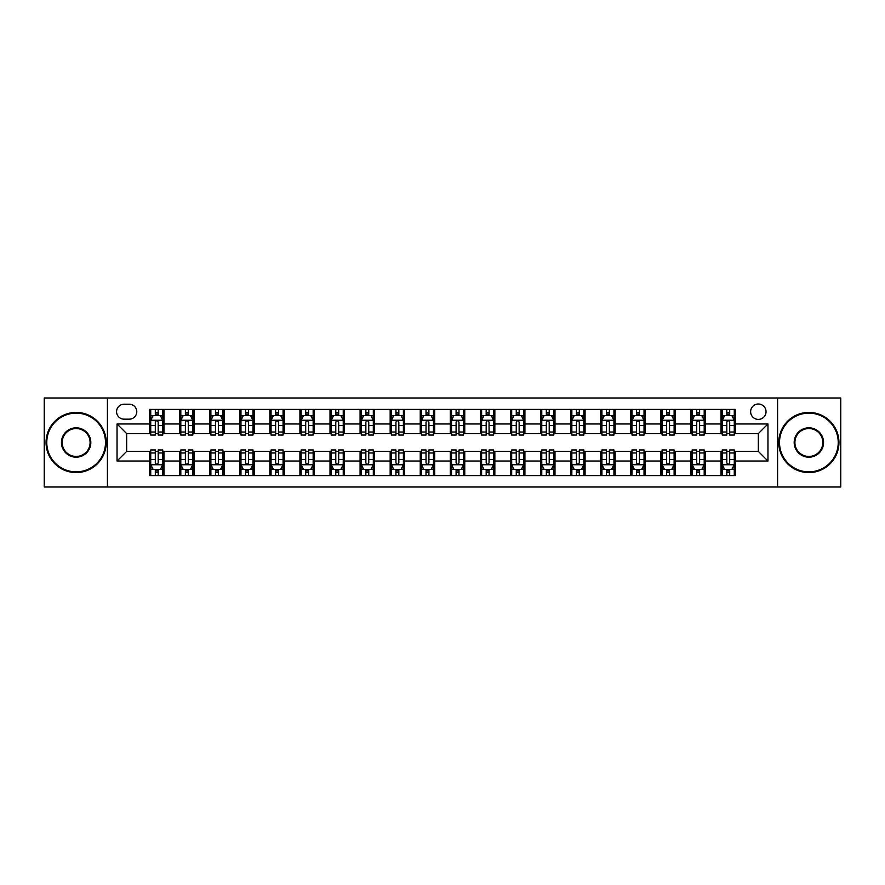 <?xml version="1.0" encoding="UTF-8"?>
<svg xmlns="http://www.w3.org/2000/svg" width="885" height="885" viewBox="0 0 885 885"><rect width="100%" height="100%" fill="white"/><g stroke="black" fill="none" stroke-linecap="round" stroke-linejoin="round"><path stroke-width="1.33" d="M758.334 404.002A7.699 7.699 0 0 0 750.635 411.702A7.699 7.699 0 0 0 758.334 419.401A7.699 7.699 0 0 0 766.034 411.702A7.699 7.699 0 0 0 758.334 404.002M777.583 487.015L840.75 487.015L840.75 397.984L777.583 397.984L777.583 487.015L107.417 487.015L107.417 397.984L44.25 397.984L44.25 487.015L107.417 487.015M124.022 419.158L129.31 419.158A7.456 7.456 0 0 0 136.777 411.702A7.456 7.456 0 0 0 129.31 404.235L124.022 404.235A7.456 7.456 0 0 0 116.566 411.702A7.456 7.456 0 0 0 124.022 419.158M777.583 397.984L107.417 397.984M149.532 461.03L117.041 461.03L117.041 423.97L149.532 423.97L149.532 433.595L126.666 433.595L126.666 451.405L149.532 451.405L149.532 475.588L735.468 475.588L735.468 451.405L758.334 451.405L758.334 433.595L735.468 433.595L735.468 423.97L767.959 423.97L767.959 461.03L735.468 461.03M735.468 423.97L735.468 409.412L149.532 409.412L149.532 423.97M721.032 409.412L721.032 433.595L722.237 433.595M726.806 433.595L729.694 433.595M734.273 433.595L735.468 433.595M721.032 433.595L704.194 433.595M690.953 409.412L690.953 433.595L692.158 433.595M696.727 433.595L699.615 433.595M690.953 433.595L674.116 433.595M660.874 409.412L660.874 433.595L662.08 433.595M666.648 433.595L669.536 433.595M660.874 433.595L644.037 433.595M630.795 409.412L630.795 433.595L632.001 433.595M636.569 433.595L639.457 433.595M630.795 433.595L613.947 433.595M600.716 409.412L600.716 433.595L601.922 433.595M606.49 433.595L609.378 433.595M600.716 433.595L583.868 433.595M570.637 409.412L570.637 433.595L571.843 433.595M576.412 433.595L579.299 433.595M570.637 433.595L553.789 433.595M540.558 409.412L540.558 433.595L541.764 433.595M546.333 433.595L549.22 433.595M540.558 433.595L523.71 433.595M510.479 409.412L510.479 433.595L511.685 433.595M516.254 433.595L519.141 433.595M510.479 433.595L493.631 433.595M480.4 409.412L480.4 433.595L481.606 433.595M486.175 433.595L489.062 433.595M480.4 433.595L463.552 433.595M450.321 409.412L450.321 433.595L451.527 433.595M456.096 433.595L458.983 433.595M450.321 433.595L433.473 433.595M420.242 409.412L420.242 433.595L421.448 433.595M426.017 433.595L428.904 433.595M420.242 433.595L403.394 433.595M390.163 409.412L390.163 433.595L391.369 433.595M395.938 433.595L398.825 433.595M390.163 433.595L373.315 433.595M360.084 409.412L360.084 433.595L361.29 433.595M365.859 433.595L368.746 433.595M360.084 433.595L343.236 433.595M330.005 409.412L330.005 433.595L331.211 433.595M335.78 433.595L338.667 433.595M330.005 433.595L313.157 433.595M299.926 409.412L299.926 433.595L301.132 433.595M305.701 433.595L308.588 433.595M299.926 433.595L283.078 433.595M269.848 409.412L269.848 433.595L271.053 433.595M275.622 433.595L278.51 433.595M269.848 433.595L252.999 433.595M239.769 409.412L239.769 433.595L240.963 433.595M245.543 433.595L248.431 433.595M239.769 433.595L222.92 433.595M209.69 409.412L209.69 433.595L210.884 433.595M215.464 433.595L218.352 433.595M209.69 433.595L192.841 433.595M179.611 409.412L179.611 433.595L180.805 433.595M185.385 433.595L188.273 433.595M179.611 433.595L162.763 433.595M149.532 433.595L150.727 433.595M155.306 433.595L158.194 433.595M149.532 451.405L150.727 451.405M155.306 451.405L158.194 451.405M162.763 451.405L163.968 451.405L163.968 475.588M180.805 451.405L163.968 451.405M185.385 451.405L188.273 451.405M192.841 451.405L194.047 451.405L194.047 475.588M210.884 451.405L194.047 451.405M215.464 451.405L218.352 451.405M222.92 451.405L224.126 451.405L224.126 475.588M240.963 451.405L224.126 451.405M245.543 451.405L248.431 451.405M252.999 451.405L254.205 451.405L254.205 475.588M271.053 451.405L254.205 451.405M275.622 451.405L278.51 451.405M283.078 451.405L284.284 451.405L284.284 475.588M301.132 451.405L284.284 451.405M305.701 451.405L308.588 451.405M313.157 451.405L314.363 451.405L314.363 475.588M331.211 451.405L314.363 451.405M335.78 451.405L338.667 451.405M343.236 451.405L344.442 451.405L344.442 475.588M361.29 451.405L344.442 451.405M365.859 451.405L368.746 451.405M373.315 451.405L374.521 451.405L374.521 475.588M391.369 451.405L374.521 451.405M395.938 451.405L398.825 451.405M403.394 451.405L404.6 451.405L404.6 475.588M421.448 451.405L404.6 451.405M426.017 451.405L428.904 451.405M433.473 451.405L434.679 451.405L434.679 475.588M451.527 451.405L434.679 451.405M456.096 451.405L458.983 451.405M463.552 451.405L464.758 451.405L464.758 475.588M481.606 451.405L464.758 451.405M486.175 451.405L489.062 451.405M493.631 451.405L494.837 451.405L494.837 475.588M511.685 451.405L494.837 451.405M516.254 451.405L519.141 451.405M523.71 451.405L524.916 451.405L524.916 475.588M541.764 451.405L524.916 451.405M546.333 451.405L549.22 451.405M553.789 451.405L554.995 451.405L554.995 475.588M571.843 451.405L554.995 451.405M576.412 451.405L579.299 451.405M583.868 451.405L585.073 451.405L585.073 475.588M601.922 451.405L585.073 451.405M606.49 451.405L609.378 451.405M613.947 451.405L615.152 451.405L615.152 475.588M632.001 451.405L615.152 451.405M636.569 451.405L639.457 451.405M644.037 451.405L645.231 451.405L645.231 475.588M662.08 451.405L645.231 451.405M666.648 451.405L669.536 451.405M674.116 451.405L675.31 451.405L675.31 475.588M692.158 451.405L675.31 451.405M696.727 451.405L699.615 451.405M704.194 451.405L705.389 451.405L705.389 475.588M722.237 451.405L705.389 451.405M726.806 451.405L729.694 451.405M734.273 451.405L735.468 451.405M163.968 409.412L163.968 433.595M149.532 415.43L150.727 415.43M155.306 415.43L158.194 415.43M162.763 415.43L163.968 415.43M149.532 469.57L150.727 469.57M155.306 469.57L158.194 469.57M162.763 469.57L163.968 469.57M179.611 451.405L179.611 475.588M194.047 409.412L194.047 433.595M179.611 415.43L180.805 415.43M185.385 415.43L188.273 415.43M192.841 415.43L194.047 415.43M179.611 469.57L180.805 469.57M185.385 469.57L188.273 469.57M192.841 469.57L194.047 469.57M209.69 451.405L209.69 475.588M209.69 469.57L210.884 469.57M215.464 469.57L218.352 469.57M222.92 469.57L224.126 469.57M224.126 409.412L224.126 433.595M209.69 415.43L210.884 415.43M215.464 415.43L218.352 415.43M222.92 415.43L224.126 415.43M239.769 451.405L239.769 475.588M239.769 469.57L240.963 469.57M245.543 469.57L248.431 469.57M252.999 469.57L254.205 469.57M254.205 409.412L254.205 433.595M239.769 415.43L240.963 415.43M245.543 415.43L248.431 415.43M252.999 415.43L254.205 415.43M269.848 451.405L269.848 475.588M269.848 469.57L271.053 469.57M275.622 469.57L278.51 469.57M283.078 469.57L284.284 469.57M284.284 409.412L284.284 433.595M269.848 415.43L271.053 415.43M275.622 415.43L278.51 415.43M283.078 415.43L284.284 415.43M299.926 451.405L299.926 475.588M299.926 469.57L301.132 469.57M305.701 469.57L308.588 469.57M313.157 469.57L314.363 469.57M314.363 409.412L314.363 433.595M299.926 415.43L301.132 415.43M305.701 415.43L308.588 415.43M313.157 415.43L314.363 415.43M330.005 451.405L330.005 475.588M330.005 469.57L331.211 469.57M335.78 469.57L338.667 469.57M343.236 469.57L344.442 469.57M344.442 409.412L344.442 433.595M330.005 415.43L331.211 415.43M335.78 415.43L338.667 415.43M343.236 415.43L344.442 415.43M360.084 451.405L360.084 475.588M360.084 469.57L361.29 469.57M365.859 469.57L368.746 469.57M373.315 469.57L374.521 469.57M374.521 409.412L374.521 433.595M360.084 415.43L361.29 415.43M365.859 415.43L368.746 415.43M373.315 415.43L374.521 415.43M390.163 451.405L390.163 475.588M390.163 469.57L391.369 469.57M395.938 469.57L398.825 469.57M403.394 469.57L404.6 469.57M404.6 409.412L404.6 433.595M390.163 415.43L391.369 415.43M395.938 415.43L398.825 415.43M403.394 415.43L404.6 415.43M420.242 451.405L420.242 475.588M420.242 469.57L421.448 469.57M426.017 469.57L428.904 469.57M433.473 469.57L434.679 469.57M434.679 409.412L434.679 433.595M420.242 415.43L421.448 415.43M426.017 415.43L428.904 415.43M433.473 415.43L434.679 415.43M450.321 451.405L450.321 475.588M450.321 469.57L451.527 469.57M456.096 469.57L458.983 469.57M463.552 469.57L464.758 469.57M464.758 409.412L464.758 433.595M450.321 415.43L451.527 415.43M456.096 415.43L458.983 415.43M463.552 415.43L464.758 415.43M480.4 451.405L480.4 475.588M480.4 469.57L481.606 469.57M486.175 469.57L489.062 469.57M493.631 469.57L494.837 469.57M494.837 409.412L494.837 433.595M480.4 415.43L481.606 415.43M486.175 415.43L489.062 415.43M493.631 415.43L494.837 415.43M510.479 451.405L510.479 475.588M510.479 469.57L511.685 469.57M516.254 469.57L519.141 469.57M523.71 469.57L524.916 469.57M524.916 409.412L524.916 433.595M510.479 415.43L511.685 415.43M516.254 415.43L519.141 415.43M523.71 415.43L524.916 415.43M540.558 451.405L540.558 475.588M540.558 469.57L541.764 469.57M546.333 469.57L549.22 469.57M553.789 469.57L554.995 469.57M554.995 409.412L554.995 433.595M540.558 415.43L541.764 415.43M546.333 415.43L549.22 415.43M553.789 415.43L554.995 415.43M570.637 451.405L570.637 475.588M570.637 469.57L571.843 469.57M576.412 469.57L579.299 469.57M583.868 469.57L585.073 469.57M585.073 409.412L585.073 433.595M570.637 415.43L571.843 415.43M576.412 415.43L579.299 415.43M583.868 415.43L585.073 415.43M600.716 451.405L600.716 475.588M600.716 469.57L601.922 469.57M606.49 469.57L609.378 469.57M613.947 469.57L615.152 469.57M615.152 409.412L615.152 433.595M600.716 415.43L601.922 415.43M606.49 415.43L609.378 415.43M613.947 415.43L615.152 415.43M630.795 451.405L630.795 475.588M630.795 469.57L632.001 469.57M636.569 469.57L639.457 469.57M644.037 469.57L645.231 469.57M645.231 409.412L645.231 433.595M630.795 415.43L632.001 415.43M636.569 415.43L639.457 415.43M644.037 415.43L645.231 415.43M660.874 451.405L660.874 475.588M660.874 469.57L662.08 469.57M666.648 469.57L669.536 469.57M674.116 469.57L675.31 469.57M675.31 409.412L675.31 433.595M660.874 415.43L662.08 415.43M666.648 415.43L669.536 415.43M674.116 415.43L675.31 415.43M690.953 451.405L690.953 475.588M690.953 469.57L692.158 469.57M696.727 469.57L699.615 469.57M704.194 469.57L705.389 469.57M705.389 409.412L705.389 433.595M690.953 415.43L692.158 415.43M696.727 415.43L699.615 415.43M704.194 415.43L705.389 415.43M721.032 451.405L721.032 475.588M721.032 469.57L722.237 469.57M726.806 469.57L729.694 469.57M734.273 469.57L735.468 469.57M721.032 415.43L722.237 415.43M726.806 415.43L729.694 415.43M734.273 415.43L735.468 415.43M126.666 433.595L117.041 423.97M126.666 451.405L117.041 461.03M767.959 423.97L758.334 433.595M767.959 461.03L758.334 451.405M158.194 412.543L155.306 412.543M162.763 432.024L158.194 432.024L158.194 435.044L162.763 435.044L162.763 420.364L160.351 415.552L153.138 415.552L150.727 420.364L150.727 435.044L155.306 435.044L155.306 432.024L150.727 432.024M150.727 420.364L150.727 409.412M162.763 420.364L162.763 409.412M155.306 415.552L155.306 409.412M158.194 409.412L158.194 415.552M158.194 432.024L158.194 422.167C157.231 420.309 156.269 420.309 155.306 422.167L155.306 432.024M155.306 472.457L158.194 472.457M150.727 452.976L155.306 452.976L155.306 449.956L150.727 449.956L150.727 464.636L153.138 469.448L160.351 469.448L162.763 464.636L162.763 449.956L158.194 449.956L158.194 452.976L162.763 452.976M162.763 464.636L162.763 475.588M150.727 464.636L150.727 475.588M158.194 469.448L158.194 475.588M155.306 475.588L155.306 469.448M155.306 452.976L155.306 462.833C156.269 464.691 157.231 464.691 158.194 462.833L158.194 452.976M188.273 412.543L185.385 412.543M192.841 432.024L188.273 432.024L188.273 435.044L192.841 435.044L192.841 420.364L190.441 415.552L183.217 415.552L180.805 420.364L180.805 435.044L185.385 435.044L185.385 432.024L180.805 432.024M180.805 420.364L180.805 409.412M192.841 420.364L192.841 409.412M185.385 415.552L185.385 409.412M188.273 409.412L188.273 415.552M188.273 432.024L188.273 422.167C187.31 420.309 186.348 420.309 185.385 422.167L185.385 432.024M218.352 412.543L215.464 412.543M222.92 432.024L218.352 432.024L218.352 435.044L222.92 435.044L222.92 420.364L220.52 415.552L213.296 415.552L210.884 420.364L210.884 435.044L215.464 435.044L215.464 432.024L210.884 432.024M210.884 420.364L210.884 409.412M222.92 420.364L222.92 409.412M215.464 415.552L215.464 409.412M218.352 409.412L218.352 415.552M218.352 432.024L218.352 422.167C217.389 420.309 216.427 420.309 215.464 422.167L215.464 432.024M248.431 412.543L245.543 412.543M252.999 432.024L248.431 432.024L248.431 435.044L252.999 435.044L252.999 420.364L250.599 415.552L243.375 415.552L240.963 420.364L240.963 435.044L245.543 435.044L245.543 432.024L240.963 432.024M240.963 420.364L240.963 409.412M252.999 420.364L252.999 409.412M245.543 415.552L245.543 409.412M248.431 409.412L248.431 415.552M248.431 432.024L248.431 422.167C247.468 420.309 246.506 420.309 245.543 422.167L245.543 432.024M185.385 472.457L188.273 472.457M180.805 452.976L185.385 452.976L185.385 449.956L180.805 449.956L180.805 464.636L183.217 469.448L190.441 469.448L192.841 464.636L192.841 449.956L188.273 449.956L188.273 452.976L192.841 452.976M192.841 464.636L192.841 475.588M180.805 464.636L180.805 475.588M188.273 469.448L188.273 475.588M185.385 475.588L185.385 469.448M185.385 452.976L185.385 462.833C186.348 464.691 187.31 464.691 188.273 462.833L188.273 452.976M215.464 472.457L218.352 472.457M210.884 452.976L215.464 452.976L215.464 449.956L210.884 449.956L210.884 464.636L213.296 469.448L220.52 469.448L222.92 464.636L222.92 449.956L218.352 449.956L218.352 452.976L222.92 452.976M222.92 464.636L222.92 475.588M210.884 464.636L210.884 475.588M218.352 469.448L218.352 475.588M215.464 475.588L215.464 469.448M215.464 452.976L215.464 462.833C216.427 464.691 217.389 464.691 218.352 462.833L218.352 452.976M245.543 472.457L248.431 472.457M240.963 452.976L245.543 452.976L245.543 449.956L240.963 449.956L240.963 464.636L243.375 469.448L250.599 469.448L252.999 464.636L252.999 449.956L248.431 449.956L248.431 452.976L252.999 452.976M252.999 464.636L252.999 475.588M240.963 464.636L240.963 475.588M248.431 469.448L248.431 475.588M245.543 475.588L245.543 469.448M245.543 452.976L245.543 462.833C246.506 464.691 247.468 464.691 248.431 462.833L248.431 452.976M278.51 412.543L275.622 412.543M283.078 432.024L278.51 432.024L278.51 435.044L283.078 435.044L283.078 420.364L280.678 415.552L273.454 415.552L271.053 420.364L271.053 435.044L275.622 435.044L275.622 432.024L271.053 432.024M271.053 420.364L271.053 409.412M283.078 420.364L283.078 409.412M275.622 415.552L275.622 409.412M278.51 409.412L278.51 415.552M278.51 432.024L278.51 422.167C277.547 420.309 276.585 420.309 275.622 422.167L275.622 432.024M275.622 472.457L278.51 472.457M271.053 452.976L275.622 452.976L275.622 449.956L271.053 449.956L271.053 464.636L273.454 469.448L280.678 469.448L283.078 464.636L283.078 449.956L278.51 449.956L278.51 452.976L283.078 452.976M283.078 464.636L283.078 475.588M271.053 464.636L271.053 475.588M278.51 469.448L278.51 475.588M275.622 475.588L275.622 469.448M275.622 452.976L275.622 462.833C276.585 464.691 277.547 464.691 278.51 462.833L278.51 452.976M76.132 413.14A29.36 29.36 0 0 0 46.772 442.5A29.36 29.36 0 0 0 76.132 471.86A29.36 29.36 0 0 0 105.492 442.5A29.36 29.36 0 0 0 76.132 413.14M76.132 472.579A30.079 30.079 0 0 1 46.053 442.5A30.079 30.079 0 0 1 76.132 412.421A30.079 30.079 0 0 1 106.211 442.5A30.079 30.079 0 0 1 76.132 472.579M76.132 427.82A14.68 14.68 0 0 1 90.812 442.5A14.68 14.68 0 0 1 76.132 457.18A14.68 14.68 0 0 1 61.452 442.5A14.68 14.68 0 0 1 76.132 427.82M76.132 456.461A13.961 13.961 0 0 0 90.093 442.5A13.961 13.961 0 0 0 76.132 428.539A13.961 13.961 0 0 0 62.182 442.5A13.961 13.961 0 0 0 76.132 456.461M808.868 413.14A29.36 29.36 0 0 0 779.508 442.5A29.36 29.36 0 0 0 808.868 471.86A29.36 29.36 0 0 0 838.228 442.5A29.36 29.36 0 0 0 808.868 413.14M808.868 472.579A30.079 30.079 0 0 1 778.789 442.5A30.079 30.079 0 0 1 808.868 412.421A30.079 30.079 0 0 1 838.947 442.5A30.079 30.079 0 0 1 808.868 472.579M808.868 427.82A14.68 14.68 0 0 1 823.548 442.5A14.68 14.68 0 0 1 808.868 457.18A14.68 14.68 0 0 1 794.188 442.5A14.68 14.68 0 0 1 808.868 427.82M808.868 456.461A13.961 13.961 0 0 0 822.818 442.5A13.961 13.961 0 0 0 808.868 428.539A13.961 13.961 0 0 0 794.907 442.5A13.961 13.961 0 0 0 808.868 456.461M308.588 412.543L305.701 412.543M313.157 432.024L308.588 432.024L308.588 435.044L313.157 435.044L313.157 420.364L310.757 415.552L303.533 415.552L301.132 420.364L301.132 435.044L305.701 435.044L305.701 432.024L301.132 432.024M301.132 420.364L301.132 409.412M313.157 420.364L313.157 409.412M305.701 415.552L305.701 409.412M308.588 409.412L308.588 415.552M308.588 432.024L308.588 422.167C307.626 420.309 306.664 420.309 305.701 422.167L305.701 432.024M338.667 412.543L335.78 412.543M343.236 432.024L338.667 432.024L338.667 435.044L343.236 435.044L343.236 420.364L340.836 415.552L333.612 415.552L331.211 420.364L331.211 435.044L335.78 435.044L335.78 432.024L331.211 432.024M331.211 420.364L331.211 409.412M343.236 420.364L343.236 409.412M335.78 415.552L335.78 409.412M338.667 409.412L338.667 415.552M338.667 432.024L338.667 422.167C337.705 420.309 336.742 420.309 335.78 422.167L335.78 432.024M368.746 412.543L365.859 412.543M373.315 432.024L368.746 432.024L368.746 435.044L373.315 435.044L373.315 420.364L370.915 415.552L363.691 415.552L361.29 420.364L361.29 435.044L365.859 435.044L365.859 432.024L361.29 432.024M361.29 420.364L361.29 409.412M373.315 420.364L373.315 409.412M365.859 415.552L365.859 409.412M368.746 409.412L368.746 415.552M368.746 432.024L368.746 422.167C367.784 420.309 366.821 420.309 365.859 422.167L365.859 432.024M398.825 412.543L395.938 412.543M403.394 432.024L398.825 432.024L398.825 435.044L403.394 435.044L403.394 420.364L400.993 415.552L393.77 415.552L391.369 420.364L391.369 435.044L395.938 435.044L395.938 432.024L391.369 432.024M391.369 420.364L391.369 409.412M403.394 420.364L403.394 409.412M395.938 415.552L395.938 409.412M398.825 409.412L398.825 415.552M398.825 432.024L398.825 422.167C397.863 420.309 396.9 420.309 395.938 422.167L395.938 432.024M428.904 412.543L426.017 412.543M433.473 432.024L428.904 432.024L428.904 435.044L433.473 435.044L433.473 420.364L431.072 415.552L423.849 415.552L421.448 420.364L421.448 435.044L426.017 435.044L426.017 432.024L421.448 432.024M421.448 420.364L421.448 409.412M433.473 420.364L433.473 409.412M426.017 415.552L426.017 409.412M428.904 409.412L428.904 415.552M428.904 432.024L428.904 422.167C427.942 420.309 426.979 420.309 426.017 422.167L426.017 432.024M305.701 472.457L308.588 472.457M301.132 452.976L305.701 452.976L305.701 449.956L301.132 449.956L301.132 464.636L303.533 469.448L310.757 469.448L313.157 464.636L313.157 449.956L308.588 449.956L308.588 452.976L313.157 452.976M313.157 464.636L313.157 475.588M301.132 464.636L301.132 475.588M308.588 469.448L308.588 475.588M305.701 475.588L305.701 469.448M305.701 452.976L305.701 462.833C306.664 464.691 307.626 464.691 308.588 462.833L308.588 452.976M335.78 472.457L338.667 472.457M331.211 452.976L335.78 452.976L335.78 449.956L331.211 449.956L331.211 464.636L333.612 469.448L340.836 469.448L343.236 464.636L343.236 449.956L338.667 449.956L338.667 452.976L343.236 452.976M343.236 464.636L343.236 475.588M331.211 464.636L331.211 475.588M338.667 469.448L338.667 475.588M335.78 475.588L335.78 469.448M335.78 452.976L335.78 462.833C336.742 464.691 337.705 464.691 338.667 462.833L338.667 452.976M365.859 472.457L368.746 472.457M361.29 452.976L365.859 452.976L365.859 449.956L361.29 449.956L361.29 464.636L363.691 469.448L370.915 469.448L373.315 464.636L373.315 449.956L368.746 449.956L368.746 452.976L373.315 452.976M373.315 464.636L373.315 475.588M361.29 464.636L361.29 475.588M368.746 469.448L368.746 475.588M365.859 475.588L365.859 469.448M365.859 452.976L365.859 462.833C366.821 464.691 367.784 464.691 368.746 462.833L368.746 452.976M395.938 472.457L398.825 472.457M391.369 452.976L395.938 452.976L395.938 449.956L391.369 449.956L391.369 464.636L393.77 469.448L400.993 469.448L403.394 464.636L403.394 449.956L398.825 449.956L398.825 452.976L403.394 452.976M403.394 464.636L403.394 475.588M391.369 464.636L391.369 475.588M398.825 469.448L398.825 475.588M395.938 475.588L395.938 469.448M395.938 452.976L395.938 462.833C396.9 464.691 397.863 464.691 398.825 462.833L398.825 452.976M426.017 472.457L428.904 472.457M421.448 452.976L426.017 452.976L426.017 449.956L421.448 449.956L421.448 464.636L423.849 469.448L431.072 469.448L433.473 464.636L433.473 449.956L428.904 449.956L428.904 452.976L433.473 452.976M433.473 464.636L433.473 475.588M421.448 464.636L421.448 475.588M428.904 469.448L428.904 475.588M426.017 475.588L426.017 469.448M426.017 452.976L426.017 462.833C426.979 464.691 427.942 464.691 428.904 462.833L428.904 452.976M458.983 412.543L456.096 412.543M463.552 432.024L458.983 432.024L458.983 435.044L463.552 435.044L463.552 420.364L461.151 415.552L453.928 415.552L451.527 420.364L451.527 435.044L456.096 435.044L456.096 432.024L451.527 432.024M451.527 420.364L451.527 409.412M463.552 420.364L463.552 409.412M456.096 415.552L456.096 409.412M458.983 409.412L458.983 415.552M458.983 432.024L458.983 422.167C458.021 420.309 457.058 420.309 456.096 422.167L456.096 432.024M456.096 472.457L458.983 472.457M451.527 452.976L456.096 452.976L456.096 449.956L451.527 449.956L451.527 464.636L453.928 469.448L461.151 469.448L463.552 464.636L463.552 449.956L458.983 449.956L458.983 452.976L463.552 452.976M463.552 464.636L463.552 475.588M451.527 464.636L451.527 475.588M458.983 469.448L458.983 475.588M456.096 475.588L456.096 469.448M456.096 452.976L456.096 462.833C457.058 464.691 458.021 464.691 458.983 462.833L458.983 452.976M489.062 412.543L486.175 412.543M493.631 432.024L489.062 432.024L489.062 435.044L493.631 435.044L493.631 420.364L491.23 415.552L484.006 415.552L481.606 420.364L481.606 435.044L486.175 435.044L486.175 432.024L481.606 432.024M481.606 420.364L481.606 409.412M493.631 420.364L493.631 409.412M486.175 415.552L486.175 409.412M489.062 409.412L489.062 415.552M489.062 432.024L489.062 422.167C488.1 420.309 487.137 420.309 486.175 422.167L486.175 432.024M486.175 472.457L489.062 472.457M481.606 452.976L486.175 452.976L486.175 449.956L481.606 449.956L481.606 464.636L484.006 469.448L491.23 469.448L493.631 464.636L493.631 449.956L489.062 449.956L489.062 452.976L493.631 452.976M493.631 464.636L493.631 475.588M481.606 464.636L481.606 475.588M489.062 469.448L489.062 475.588M486.175 475.588L486.175 469.448M486.175 452.976L486.175 462.833C487.137 464.691 488.1 464.691 489.062 462.833L489.062 452.976M519.141 412.543L516.254 412.543M523.71 432.024L519.141 432.024L519.141 435.044L523.71 435.044L523.71 420.364L521.309 415.552L514.085 415.552L511.685 420.364L511.685 435.044L516.254 435.044L516.254 432.024L511.685 432.024M511.685 420.364L511.685 409.412M523.71 420.364L523.71 409.412M516.254 415.552L516.254 409.412M519.141 409.412L519.141 415.552M519.141 432.024L519.141 422.167C518.179 420.309 517.216 420.309 516.254 422.167L516.254 432.024M516.254 472.457L519.141 472.457M511.685 452.976L516.254 452.976L516.254 449.956L511.685 449.956L511.685 464.636L514.085 469.448L521.309 469.448L523.71 464.636L523.71 449.956L519.141 449.956L519.141 452.976L523.71 452.976M523.71 464.636L523.71 475.588M511.685 464.636L511.685 475.588M519.141 469.448L519.141 475.588M516.254 475.588L516.254 469.448M516.254 452.976L516.254 462.833C517.216 464.691 518.179 464.691 519.141 462.833L519.141 452.976M549.22 412.543L546.333 412.543M553.789 432.024L549.22 432.024L549.22 435.044L553.789 435.044L553.789 420.364L551.388 415.552L544.164 415.552L541.764 420.364L541.764 435.044L546.333 435.044L546.333 432.024L541.764 432.024M541.764 420.364L541.764 409.412M553.789 420.364L553.789 409.412M546.333 415.552L546.333 409.412M549.22 409.412L549.22 415.552M549.22 432.024L549.22 422.167C548.258 420.309 547.295 420.309 546.333 422.167L546.333 432.024M546.333 472.457L549.22 472.457M541.764 452.976L546.333 452.976L546.333 449.956L541.764 449.956L541.764 464.636L544.164 469.448L551.388 469.448L553.789 464.636L553.789 449.956L549.22 449.956L549.22 452.976L553.789 452.976M553.789 464.636L553.789 475.588M541.764 464.636L541.764 475.588M549.22 469.448L549.22 475.588M546.333 475.588L546.333 469.448M546.333 452.976L546.333 462.833C547.295 464.691 548.258 464.691 549.22 462.833L549.22 452.976M579.299 412.543L576.412 412.543M583.868 432.024L579.299 432.024L579.299 435.044L583.868 435.044L583.868 420.364L581.467 415.552L574.243 415.552L571.843 420.364L571.843 435.044L576.412 435.044L576.412 432.024L571.843 432.024M571.843 420.364L571.843 409.412M583.868 420.364L583.868 409.412M576.412 415.552L576.412 409.412M579.299 409.412L579.299 415.552M579.299 432.024L579.299 422.167C578.336 420.309 577.374 420.309 576.412 422.167L576.412 432.024M576.412 472.457L579.299 472.457M571.843 452.976L576.412 452.976L576.412 449.956L571.843 449.956L571.843 464.636L574.243 469.448L581.467 469.448L583.868 464.636L583.868 449.956L579.299 449.956L579.299 452.976L583.868 452.976M583.868 464.636L583.868 475.588M571.843 464.636L571.843 475.588M579.299 469.448L579.299 475.588M576.412 475.588L576.412 469.448M576.412 452.976L576.412 462.833C577.374 464.691 578.336 464.691 579.299 462.833L579.299 452.976M609.378 412.543L606.49 412.543M613.947 432.024L609.378 432.024L609.378 435.044L613.947 435.044L613.947 420.364L611.546 415.552L604.322 415.552L601.922 420.364L601.922 435.044L606.49 435.044L606.49 432.024L601.922 432.024M601.922 420.364L601.922 409.412M613.947 420.364L613.947 409.412M606.49 415.552L606.49 409.412M609.378 409.412L609.378 415.552M609.378 432.024L609.378 422.167C608.415 420.309 607.453 420.309 606.49 422.167L606.49 432.024M606.49 472.457L609.378 472.457M601.922 452.976L606.49 452.976L606.49 449.956L601.922 449.956L601.922 464.636L604.322 469.448L611.546 469.448L613.947 464.636L613.947 449.956L609.378 449.956L609.378 452.976L613.947 452.976M613.947 464.636L613.947 475.588M601.922 464.636L601.922 475.588M609.378 469.448L609.378 475.588M606.49 475.588L606.49 469.448M606.49 452.976L606.49 462.833C607.453 464.691 608.415 464.691 609.378 462.833L609.378 452.976M639.457 412.543L636.569 412.543M644.037 432.024L639.457 432.024L639.457 435.044L644.037 435.044L644.037 420.364L641.625 415.552L634.401 415.552L632.001 420.364L632.001 435.044L636.569 435.044L636.569 432.024L632.001 432.024M632.001 420.364L632.001 409.412M644.037 420.364L644.037 409.412M636.569 415.552L636.569 409.412M639.457 409.412L639.457 415.552M639.457 432.024L639.457 422.167C638.494 420.309 637.532 420.309 636.569 422.167L636.569 432.024M669.536 412.543L666.648 412.543M674.116 432.024L669.536 432.024L669.536 435.044L674.116 435.044L674.116 420.364L671.704 415.552L664.48 415.552L662.08 420.364L662.08 435.044L666.648 435.044L666.648 432.024L662.08 432.024M662.08 420.364L662.08 409.412M674.116 420.364L674.116 409.412M666.648 415.552L666.648 409.412M669.536 409.412L669.536 415.552M669.536 432.024L669.536 422.167C668.573 420.309 667.611 420.309 666.648 422.167L666.648 432.024M699.615 412.543L696.727 412.543M704.194 432.024L699.615 432.024L699.615 435.044L704.194 435.044L704.194 420.364L701.783 415.552L694.559 415.552L692.158 420.364L692.158 435.044L696.727 435.044L696.727 432.024L692.158 432.024M692.158 420.364L692.158 409.412M704.194 420.364L704.194 409.412M696.727 415.552L696.727 409.412M699.615 409.412L699.615 415.552M699.615 432.024L699.615 422.167C698.652 420.309 697.69 420.309 696.727 422.167L696.727 432.024M729.694 412.543L726.806 412.543M734.273 432.024L729.694 432.024L729.694 435.044L734.273 435.044L734.273 420.364L731.862 415.552L724.649 415.552L722.237 420.364L722.237 435.044L726.806 435.044L726.806 432.024L722.237 432.024M722.237 420.364L722.237 409.412M734.273 420.364L734.273 409.412M726.806 415.552L726.806 409.412M729.694 409.412L729.694 415.552M729.694 432.024L729.694 422.167C728.731 420.309 727.769 420.309 726.806 422.167L726.806 432.024M636.569 472.457L639.457 472.457M632.001 452.976L636.569 452.976L636.569 449.956L632.001 449.956L632.001 464.636L634.401 469.448L641.625 469.448L644.037 464.636L644.037 449.956L639.457 449.956L639.457 452.976L644.037 452.976M644.037 464.636L644.037 475.588M632.001 464.636L632.001 475.588M639.457 469.448L639.457 475.588M636.569 475.588L636.569 469.448M636.569 452.976L636.569 462.833C637.532 464.691 638.494 464.691 639.457 462.833L639.457 452.976M666.648 472.457L669.536 472.457M662.08 452.976L666.648 452.976L666.648 449.956L662.08 449.956L662.08 464.636L664.48 469.448L671.704 469.448L674.116 464.636L674.116 449.956L669.536 449.956L669.536 452.976L674.116 452.976M674.116 464.636L674.116 475.588M662.08 464.636L662.08 475.588M669.536 469.448L669.536 475.588M666.648 475.588L666.648 469.448M666.648 452.976L666.648 462.833C667.611 464.691 668.573 464.691 669.536 462.833L669.536 452.976M696.727 472.457L699.615 472.457M692.158 452.976L696.727 452.976L696.727 449.956L692.158 449.956L692.158 464.636L694.559 469.448L701.783 469.448L704.194 464.636L704.194 449.956L699.615 449.956L699.615 452.976L704.194 452.976M704.194 464.636L704.194 475.588M692.158 464.636L692.158 475.588M699.615 469.448L699.615 475.588M696.727 475.588L696.727 469.448M696.727 452.976L696.727 462.833C697.69 464.691 698.652 464.691 699.615 462.833L699.615 452.976M726.806 472.457L729.694 472.457M722.237 452.976L726.806 452.976L726.806 449.956L722.237 449.956L722.237 464.636L724.649 469.448L731.862 469.448L734.273 464.636L734.273 449.956L729.694 449.956L729.694 452.976L734.273 452.976M734.273 464.636L734.273 475.588M722.237 464.636L722.237 475.588M729.694 469.448L729.694 475.588M726.806 475.588L726.806 469.448M726.806 452.976L726.806 462.833C727.769 464.691 728.731 464.691 729.694 462.833L729.694 452.976M179.611 461.03L163.968 461.03M179.611 423.97L163.968 423.97M209.69 423.97L194.047 423.97M209.69 461.03L194.047 461.03M239.769 423.97L224.126 423.97M239.769 461.03L224.126 461.03M269.848 423.97L254.205 423.97M269.848 461.03L254.205 461.03M299.926 423.97L284.284 423.97M299.926 461.03L284.284 461.03M330.005 423.97L314.363 423.97M330.005 461.03L314.363 461.03M360.084 423.97L344.442 423.97M360.084 461.03L344.442 461.03M390.163 423.97L374.521 423.97M390.163 461.03L374.521 461.03M420.242 423.97L404.6 423.97M420.242 461.03L404.6 461.03M450.321 423.97L434.679 423.97M450.321 461.03L434.679 461.03M480.4 423.97L464.758 423.97M480.4 461.03L464.758 461.03M510.479 423.97L494.837 423.97M510.479 461.03L494.837 461.03M540.558 423.97L524.916 423.97M540.558 461.03L524.916 461.03M570.637 423.97L554.995 423.97M570.637 461.03L554.995 461.03M600.716 423.97L585.073 423.97M600.716 461.03L585.073 461.03M630.795 423.97L615.152 423.97M630.795 461.03L615.152 461.03M660.874 423.97L645.231 423.97M660.874 461.03L645.231 461.03M690.953 423.97L675.31 423.97M690.953 461.03L675.31 461.03M721.032 423.97L705.389 423.97M721.032 461.03L705.389 461.03M162.707 420.242L150.793 420.242M150.727 415.839L152.994 415.839M160.506 415.839L162.763 415.839M155.306 425.574L150.727 425.574M162.763 425.574L158.194 425.574M158.194 414.069L155.306 414.069M150.793 464.758L162.707 464.758M162.763 469.161L160.506 469.161M152.994 469.161L150.727 469.161M158.194 459.426L162.763 459.426M150.727 459.426L155.306 459.426M155.306 470.931L158.194 470.931M192.786 420.242L180.872 420.242M180.805 415.839L183.073 415.839M190.585 415.839L192.841 415.839M185.385 425.574L180.805 425.574M192.841 425.574L188.273 425.574M188.273 414.069L185.385 414.069M222.865 420.242L210.951 420.242M210.884 415.839L213.152 415.839M220.664 415.839L222.92 415.839M215.464 425.574L210.884 425.574M222.92 425.574L218.352 425.574M218.352 414.069L215.464 414.069M252.944 420.242L241.03 420.242M240.963 415.839L243.231 415.839M250.743 415.839L252.999 415.839M245.543 425.574L240.963 425.574M252.999 425.574L248.431 425.574M248.431 414.069L245.543 414.069M180.872 464.758L192.786 464.758M192.841 469.161L190.585 469.161M183.073 469.161L180.805 469.161M188.273 459.426L192.841 459.426M180.805 459.426L185.385 459.426M185.385 470.931L188.273 470.931M210.951 464.758L222.865 464.758M222.92 469.161L220.664 469.161M213.152 469.161L210.884 469.161M218.352 459.426L222.92 459.426M210.884 459.426L215.464 459.426M215.464 470.931L218.352 470.931M241.03 464.758L252.944 464.758M252.999 469.161L250.743 469.161M243.231 469.161L240.963 469.161M248.431 459.426L252.999 459.426M240.963 459.426L245.543 459.426M245.543 470.931L248.431 470.931M283.023 420.242L271.109 420.242M271.053 415.839L273.31 415.839M280.822 415.839L283.078 415.839M275.622 425.574L271.053 425.574M283.078 425.574L278.51 425.574M278.51 414.069L275.622 414.069M271.109 464.758L283.023 464.758M283.078 469.161L280.822 469.161M273.31 469.161L271.053 469.161M278.51 459.426L283.078 459.426M271.053 459.426L275.622 459.426M275.622 470.931L278.51 470.931M313.102 420.242L301.188 420.242M301.132 415.839L303.389 415.839M310.901 415.839L313.157 415.839M305.701 425.574L301.132 425.574M313.157 425.574L308.588 425.574M308.588 414.069L305.701 414.069M343.181 420.242L331.267 420.242M331.211 415.839L333.468 415.839M340.979 415.839L343.236 415.839M335.78 425.574L331.211 425.574M343.236 425.574L338.667 425.574M338.667 414.069L335.78 414.069M373.26 420.242L361.345 420.242M361.29 415.839L363.547 415.839M371.058 415.839L373.315 415.839M365.859 425.574L361.29 425.574M373.315 425.574L368.746 425.574M368.746 414.069L365.859 414.069M403.339 420.242L391.424 420.242M391.369 415.839L393.626 415.839M401.137 415.839L403.394 415.839M395.938 425.574L391.369 425.574M403.394 425.574L398.825 425.574M398.825 414.069L395.938 414.069M433.418 420.242L421.503 420.242M421.448 415.839L423.705 415.839M431.216 415.839L433.473 415.839M426.017 425.574L421.448 425.574M433.473 425.574L428.904 425.574M428.904 414.069L426.017 414.069M301.188 464.758L313.102 464.758M313.157 469.161L310.901 469.161M303.389 469.161L301.132 469.161M308.588 459.426L313.157 459.426M301.132 459.426L305.701 459.426M305.701 470.931L308.588 470.931M331.267 464.758L343.181 464.758M343.236 469.161L340.979 469.161M333.468 469.161L331.211 469.161M338.667 459.426L343.236 459.426M331.211 459.426L335.78 459.426M335.78 470.931L338.667 470.931M361.345 464.758L373.26 464.758M373.315 469.161L371.058 469.161M363.547 469.161L361.29 469.161M368.746 459.426L373.315 459.426M361.29 459.426L365.859 459.426M365.859 470.931L368.746 470.931M391.424 464.758L403.339 464.758M403.394 469.161L401.137 469.161M393.626 469.161L391.369 469.161M398.825 459.426L403.394 459.426M391.369 459.426L395.938 459.426M395.938 470.931L398.825 470.931M421.503 464.758L433.418 464.758M433.473 469.161L431.216 469.161M423.705 469.161L421.448 469.161M428.904 459.426L433.473 459.426M421.448 459.426L426.017 459.426M426.017 470.931L428.904 470.931M463.497 420.242L451.582 420.242M451.527 415.839L453.784 415.839M461.295 415.839L463.552 415.839M456.096 425.574L451.527 425.574M463.552 425.574L458.983 425.574M458.983 414.069L456.096 414.069M451.582 464.758L463.497 464.758M463.552 469.161L461.295 469.161M453.784 469.161L451.527 469.161M458.983 459.426L463.552 459.426M451.527 459.426L456.096 459.426M456.096 470.931L458.983 470.931M493.576 420.242L481.661 420.242M481.606 415.839L483.863 415.839M491.374 415.839L493.631 415.839M486.175 425.574L481.606 425.574M493.631 425.574L489.062 425.574M489.062 414.069L486.175 414.069M481.661 464.758L493.576 464.758M493.631 469.161L491.374 469.161M483.863 469.161L481.606 469.161M489.062 459.426L493.631 459.426M481.606 459.426L486.175 459.426M486.175 470.931L489.062 470.931M523.654 420.242L511.74 420.242M511.685 415.839L513.942 415.839M521.453 415.839L523.71 415.839M516.254 425.574L511.685 425.574M523.71 425.574L519.141 425.574M519.141 414.069L516.254 414.069M511.74 464.758L523.654 464.758M523.71 469.161L521.453 469.161M513.942 469.161L511.685 469.161M519.141 459.426L523.71 459.426M511.685 459.426L516.254 459.426M516.254 470.931L519.141 470.931M553.733 420.242L541.819 420.242M541.764 415.839L544.021 415.839M551.532 415.839L553.789 415.839M546.333 425.574L541.764 425.574M553.789 425.574L549.22 425.574M549.22 414.069L546.333 414.069M541.819 464.758L553.733 464.758M553.789 469.161L551.532 469.161M544.021 469.161L541.764 469.161M549.22 459.426L553.789 459.426M541.764 459.426L546.333 459.426M546.333 470.931L549.22 470.931M583.812 420.242L571.898 420.242M571.843 415.839L574.1 415.839M581.611 415.839L583.868 415.839M576.412 425.574L571.843 425.574M583.868 425.574L579.299 425.574M579.299 414.069L576.412 414.069M571.898 464.758L583.812 464.758M583.868 469.161L581.611 469.161M574.1 469.161L571.843 469.161M579.299 459.426L583.868 459.426M571.843 459.426L576.412 459.426M576.412 470.931L579.299 470.931M613.891 420.242L601.977 420.242M601.922 415.839L604.178 415.839M611.69 415.839L613.947 415.839M606.49 425.574L601.922 425.574M613.947 425.574L609.378 425.574M609.378 414.069L606.49 414.069M601.977 464.758L613.891 464.758M613.947 469.161L611.69 469.161M604.178 469.161L601.922 469.161M609.378 459.426L613.947 459.426M601.922 459.426L606.49 459.426M606.49 470.931L609.378 470.931M643.97 420.242L632.056 420.242M632.001 415.839L634.257 415.839M641.769 415.839L644.037 415.839M636.569 425.574L632.001 425.574M644.037 425.574L639.457 425.574M639.457 414.069L636.569 414.069M674.049 420.242L662.135 420.242M662.08 415.839L664.336 415.839M671.848 415.839L674.116 415.839M666.648 425.574L662.08 425.574M674.116 425.574L669.536 425.574M669.536 414.069L666.648 414.069M704.128 420.242L692.214 420.242M692.158 415.839L694.415 415.839M701.927 415.839L704.194 415.839M696.727 425.574L692.158 425.574M704.194 425.574L699.615 425.574M699.615 414.069L696.727 414.069M734.207 420.242L722.293 420.242M722.237 415.839L724.494 415.839M732.006 415.839L734.273 415.839M726.806 425.574L722.237 425.574M734.273 425.574L729.694 425.574M729.694 414.069L726.806 414.069M632.056 464.758L643.97 464.758M644.037 469.161L641.769 469.161M634.257 469.161L632.001 469.161M639.457 459.426L644.037 459.426M632.001 459.426L636.569 459.426M636.569 470.931L639.457 470.931M662.135 464.758L674.049 464.758M674.116 469.161L671.848 469.161M664.336 469.161L662.08 469.161M669.536 459.426L674.116 459.426M662.08 459.426L666.648 459.426M666.648 470.931L669.536 470.931M692.214 464.758L704.128 464.758M704.194 469.161L701.927 469.161M694.415 469.161L692.158 469.161M699.615 459.426L704.194 459.426M692.158 459.426L696.727 459.426M696.727 470.931L699.615 470.931M722.293 464.758L734.207 464.758M734.273 469.161L732.006 469.161M724.494 469.161L722.237 469.161M729.694 459.426L734.273 459.426M722.237 459.426L726.806 459.426M726.806 470.931L729.694 470.931"/></g></svg>
